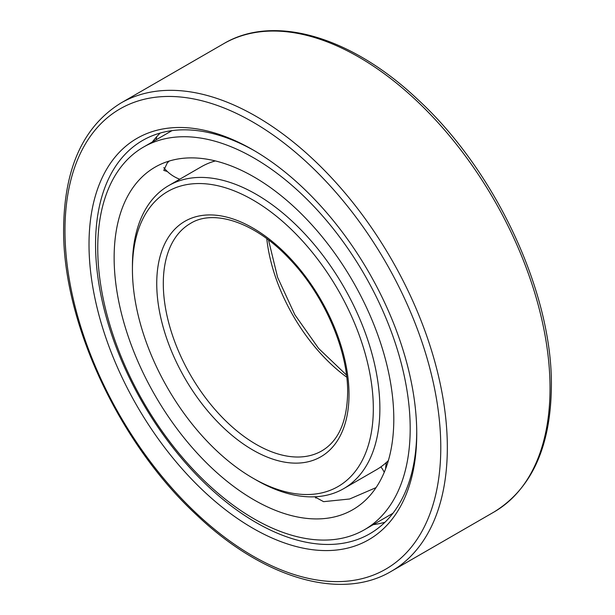 <?xml version="1.0" encoding="UTF-8"?>
<svg xmlns="http://www.w3.org/2000/svg" width="615" height="615" viewBox="0 0 615 615"><rect width="100%" height="100%" fill="white"/><g stroke="black" fill="none" stroke-linecap="round" stroke-linejoin="round"><path stroke-width="0.92" d="M416.747 433.644A231.74 133.801 -120 0 0 252.88 149.822A231.74 133.801 -120 0 0 89.014 244.432A231.74 133.801 -120 0 0 252.88 528.254A231.74 133.801 -120 0 0 416.747 433.644M254.525 150.783A227.112 131.118 -120 0 0 142.603 140.458A227.112 131.118 -120 0 0 95.563 244.432A227.112 131.118 -120 0 0 194.701 472.981A227.112 131.118 -120 0 0 369.707 533.828A227.112 131.118 -120 0 0 416.739 431.738M160.261 133.032A227.112 131.118 -120 0 0 152.305 141.996M384.967 522.243A227.112 131.118 60 0 1 373.228 524.657M373.32 408.575A170.332 98.339 -120 0 0 252.88 199.96A170.332 98.339 -120 0 0 132.433 269.501A170.332 98.339 -120 0 0 252.873 478.109A170.332 98.339 -120 0 0 373.32 408.575M252.873 478.109L256.155 480A174.968 101.014 -120 0 0 343.639 488.671A174.968 101.014 -120 0 0 379.878 408.575A174.968 101.014 -120 0 0 303.503 232.493A174.968 101.014 -120 0 0 168.671 185.615A174.968 101.014 -120 0 0 132.433 265.718L132.433 269.501M388.373 460.574A174.968 101.014 60 0 1 376.28 469.822L343.639 488.671M215.365 160.93A174.968 101.014 -120 0 0 201.313 166.773L168.671 185.615M393.8 419.138A197.753 114.175 -120 0 0 307.485 220.124A197.753 114.175 -120 0 0 155.095 167.142A197.753 114.175 -120 0 0 114.136 257.67A197.753 114.175 60 0 0 200.459 456.684A197.753 114.175 60 0 0 352.849 509.666A197.753 114.175 60 0 0 393.8 419.138M167.311 171.485L163.782 170.409L167.272 162.929L169.294 161.022M364.434 529.738A220.931 127.551 60 0 0 410.19 428.601A220.931 127.551 -120 0 0 313.75 206.263A220.931 127.551 -120 0 0 143.51 147.077A220.931 127.551 -120 0 0 97.747 248.214A220.931 127.551 60 0 0 194.186 470.544A220.931 127.551 60 0 0 364.434 529.738L392.931 513.287M376.065 487.61L349.635 498.996L323.605 501.663L314.619 496.797M223.66 43.711C274.113 13.622 351.757 36.754 417.946 99.63C495.767 171.155 552.562 293.001 551.378 386.343C550.748 446.882 531.629 488.771 494.03 512.003A270.369 156.095 -120 0 0 550.025 388.234A270.369 156.095 -120 0 0 432.007 116.143A270.369 156.095 -120 0 0 223.66 43.711L120.971 102.997C83.371 126.229 64.252 168.118 63.622 228.657C62.438 321.999 119.233 443.846 197.054 515.37C263.243 578.246 340.887 601.378 391.34 571.289A270.369 156.095 -120 0 0 447.336 447.52A270.369 156.095 -120 0 0 329.317 175.429A270.369 156.095 -120 0 0 120.971 102.997M64.975 230.556A265.734 153.419 -120 0 0 252.88 556.006A265.734 153.419 -120 0 0 440.778 447.52A265.734 153.419 -120 0 0 252.88 122.062A265.734 153.419 -120 0 0 64.975 230.556M266.779 238.666A131.318 75.822 -120 0 0 346.752 377.187M163.298 283.53A131.318 75.822 -120 0 0 220.616 415.686A131.318 75.822 -120 0 0 321.814 450.872C338.427 441.109 347.037 421.698 347.652 392.647C348.167 350.612 324.266 295.154 289.903 259.353C255.609 222.299 213.828 208.762 190.496 223.414A131.318 75.822 -120 0 0 163.298 283.53M156.74 283.53A135.953 78.497 -120 0 0 252.88 450.042A135.953 78.497 -120 0 0 349.013 394.538A135.953 78.497 -120 0 0 252.88 228.027A135.953 78.497 -120 0 0 156.74 283.53M494.03 512.003L391.34 571.289M268.509 239.965L277.596 277.357L294.877 314.788L318.647 348.467L346.491 375.035M143.51 147.077L172 130.626M156.71 136.715A36.785 36.785 0 0 0 156.164 139.766M163.79 167.634A36.785 36.785 0 0 0 179.734 179.234M384.252 472.274A36.785 36.785 0 0 0 380.908 466.854M315.472 496.759A36.785 36.785 0 0 0 315.787 498.081M386.451 462.388A36.785 36.785 0 0 0 385.636 468.791"/></g></svg>
